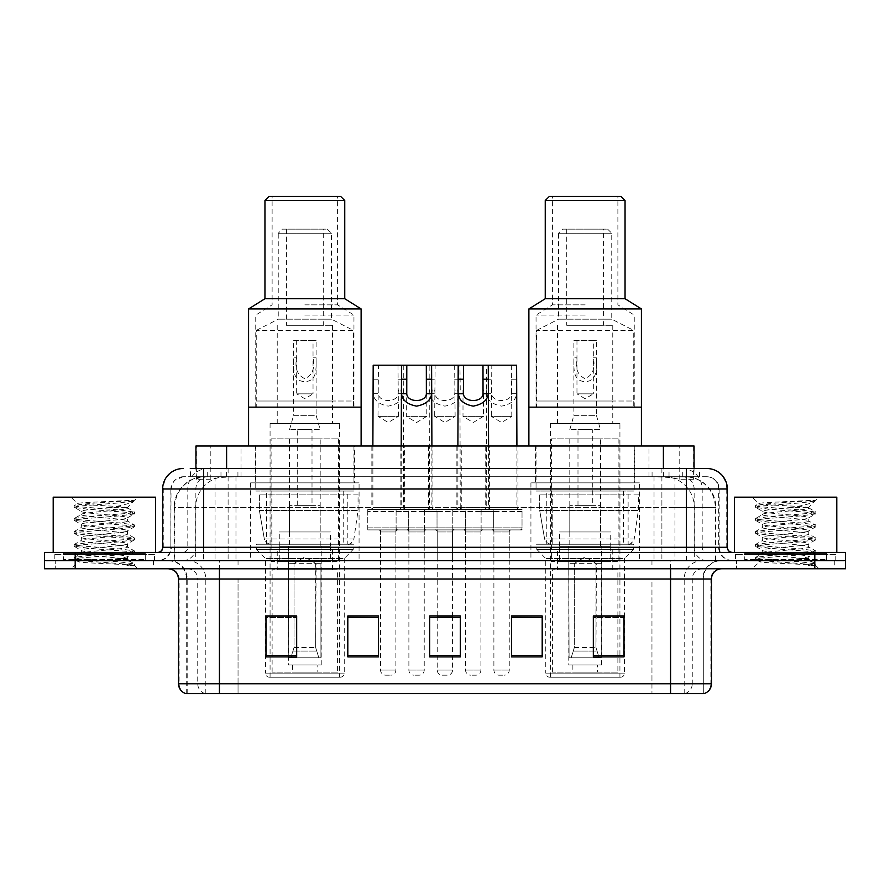 <?xml version="1.0" encoding="UTF-8"?>
<svg xmlns="http://www.w3.org/2000/svg" width="890" height="890" viewBox="0 0 890 890"><rect width="100%" height="100%" fill="white"/><g stroke="black" fill="none" stroke-linecap="round" stroke-linejoin="round"><path stroke-width="0.67" stroke-dasharray="4.45 3.34" d="M639.365 482.847L530.93 482.847L639.365 482.847L639.365 560.6L530.93 560.6L639.365 560.6M530.93 482.847L530.93 560.6M359.07 482.847L250.635 482.847L359.07 482.847L359.07 560.6L250.635 560.6L359.07 560.6M250.635 482.847L250.635 560.6M404.594 446.024L371.853 446.024L404.594 446.024L404.594 509.447L371.853 509.447L404.594 509.447M371.853 446.024L371.853 509.447M461.265 446.024L428.535 446.024L461.265 446.024L461.265 509.447L428.535 509.447L461.265 509.447M428.535 446.024L428.535 509.447M517.936 446.024L485.206 446.024L517.936 446.024L517.936 509.447L485.206 509.447L517.936 509.447M485.206 446.024L485.206 509.447M489.6 446.024L456.87 446.024L489.6 446.024L489.6 509.447L456.87 509.447L489.6 509.447M456.87 446.024L456.87 509.447M432.929 446.024L400.189 446.024L432.929 446.024L432.929 509.447L400.189 509.447L432.929 509.447M400.189 446.024L400.189 509.447M522.029 509.447L481.112 509.447L522.029 509.447L522.029 529.906L481.112 529.906L522.029 529.906M481.112 509.447L481.112 529.906M465.359 509.447L424.441 509.447L465.359 509.447L465.359 529.906L424.441 529.906L465.359 529.906M424.441 509.447L424.441 529.906M408.688 509.447L367.759 509.447L408.688 509.447L408.688 529.906L367.759 529.906L408.688 529.906M367.759 509.447L367.759 529.906M437.023 509.447L396.106 509.447L437.023 509.447L437.023 529.906L396.106 529.906L437.023 529.906M396.106 509.447L396.106 529.906M493.694 509.447L452.776 509.447L493.694 509.447L493.694 529.906L452.776 529.906L493.694 529.906M452.776 509.447L452.776 529.906M395.894 529.906L380.553 529.906L395.894 529.906L395.894 560.6L380.553 560.6L395.894 560.6M380.553 529.906L380.553 560.6M452.565 529.906L437.224 529.906L452.565 529.906L452.565 560.6L437.224 560.6L452.565 560.6M437.224 529.906L437.224 560.6M509.247 529.906L493.894 529.906L509.247 529.906L509.247 560.6L493.894 560.6L509.247 560.6M493.894 529.906L493.894 560.6M480.911 529.906L465.559 529.906L480.911 529.906L480.911 560.6L465.559 560.6L480.911 560.6M465.559 529.906L465.559 560.6M424.23 529.906L408.888 529.906L424.23 529.906L424.23 560.6L408.888 560.6L424.23 560.6M408.888 529.906L408.888 560.6M684.365 476.717L674.409 476.717L689.694 477.084C693.544 478.23 694.856 478.965 693.61 479.276L679.181 479.276L670.96 477.518L654.028 476.751L235.972 476.751L219.04 477.518L210.819 479.276L196.39 479.276L195.922 468.529L699.718 468.529L203.576 468.529M694.078 446.024L195.922 446.024M687.948 476.84A30.694 30.694 0 0 1 715.872 507.4L715.872 560.6L174.129 560.6L715.872 560.6M195.922 479.076L202.052 476.84L215.591 476.717L205.635 476.717M202.052 476.84A30.694 30.694 0 0 0 174.129 507.4L174.752 507.4L174.752 560.6M354.465 446.024L255.241 446.024L354.465 446.024L354.465 482.847L255.241 482.847L354.465 482.847M255.241 446.024L255.241 482.847M634.759 446.024L535.535 446.024L634.759 446.024L634.759 482.847L535.535 482.847L634.759 482.847M535.535 446.024L535.535 482.847M694.078 468.529L693.61 479.276L693.61 446.024M215.591 476.717L674.409 476.717M190.282 476.717L699.718 476.717L190.282 476.717L190.282 468.529L207.96 468.529A20.459 20.147 -90 0 0 187.812 488.988L187.812 547.294L162.659 547.294M706.883 476.717L183.118 476.717L706.883 476.717A12.271 12.271 0 0 1 719.165 488.988L719.165 547.294L187.812 547.294A5.117 5.04 90 0 1 182.773 552.412L732.459 552.412L182.773 552.412M162.659 488.988L719.165 488.988L170.835 488.988L170.835 547.294A13.294 13.294 0 0 1 157.541 560.6L732.459 560.6L157.541 560.6M826.576 552.412L744.741 552.412L826.576 552.412L826.576 560.6L744.741 560.6L826.576 560.6L826.576 554.459L744.741 554.459L826.576 554.459M744.741 552.412L744.741 554.459M145.259 552.412L63.424 552.412L145.259 552.412L145.259 560.6L63.424 560.6L145.259 560.6L145.259 554.459L63.424 554.459L145.259 554.459M63.424 552.412L63.424 554.459M814.806 568.777L44.5 568.777L44.5 552.412L845.5 552.412L845.5 560.6L814.806 560.6L845.5 560.6L845.5 568.777L814.806 568.777L814.806 560.6L75.194 560.6L814.806 560.6L814.806 552.412M44.5 560.6L75.194 560.6L44.5 560.6M661.893 468.529L661.893 488.988L726.718 488.988A20.459 20.147 90 0 0 706.571 468.529L207.96 468.529M153.447 560.6L153.447 568.777L55.247 568.777L153.447 568.777L55.247 568.777L153.447 568.777L153.447 560.6L55.247 560.6L55.247 568.777L55.247 560.6L153.447 560.6M834.753 560.6L834.753 568.777L736.553 568.777L834.753 568.777L736.553 568.777L834.753 568.777L834.753 560.6L736.553 560.6L736.553 568.777L736.553 560.6L834.753 560.6M154.471 554.459L54.223 554.459L154.471 554.459L154.471 560.6L54.223 560.6L154.471 560.6M54.223 554.459L54.223 560.6M835.777 554.459L735.529 554.459L835.777 554.459L835.777 560.6L735.529 560.6L835.777 560.6M735.529 554.459L735.529 560.6M185.877 693.588L703.3 693.588L703.3 579.012A18.412 18.412 0 0 1 721.723 560.6L168.277 560.6L721.723 560.6M186.7 693.588L186.7 579.012L711.488 579.012M670.571 568.777L168.277 568.777L670.571 568.777M744.741 560.6L826.576 560.6L744.741 560.6M63.424 560.6L145.259 560.6L63.424 560.6M624.024 655.441L624.024 615.936L624.024 656.865L593.33 656.865L593.33 616.147L593.33 656.865L624.024 656.865L624.024 616.347L624.024 656.865L624.024 617.571L593.33 617.571L593.33 656.865L593.33 615.936L624.024 615.936L593.33 615.936L624.024 615.936L624.024 655.441L593.33 655.441M542.188 655.441L542.188 615.936L542.188 656.865L511.494 656.865L511.494 616.147L511.494 656.865L542.188 656.865L542.188 616.347L542.188 656.865L542.188 617.571L511.494 617.571L511.494 615.936L511.494 656.865L511.494 616.147L511.494 656.865L511.494 617.571L542.188 617.571L542.188 616.147L542.188 655.441L511.494 655.441L511.494 656.865L542.188 656.865L542.188 616.147L511.494 616.147L511.494 655.441M296.67 655.441L296.67 615.936L296.67 656.865L265.977 656.865L265.977 616.147L265.977 656.865L296.67 656.865L296.67 616.347L296.67 656.865L296.67 617.571L265.977 617.571L265.977 656.865L265.977 615.936L296.67 615.936L265.977 615.936L296.67 615.936L296.67 655.441L265.977 655.441M378.506 655.441L378.506 615.936L378.506 656.865L347.812 656.865L347.812 616.147L347.812 656.865L378.506 656.865L378.506 616.347L378.506 656.865L378.506 617.571L347.812 617.571L347.812 615.936L347.812 656.865L347.812 616.147L347.812 656.865L347.812 617.571L378.506 617.571L378.506 616.147L378.506 655.441L347.812 655.441L347.812 656.865L378.506 656.865L378.506 616.147L347.812 616.147L347.812 655.441M460.341 655.441L460.341 615.936L460.341 656.865L429.659 656.865L429.659 616.147L429.659 656.865L460.341 656.865L460.341 616.347L460.341 656.865L460.341 617.571L429.659 617.571L429.659 615.936L429.659 656.865L429.659 616.147L429.659 656.865L429.659 617.571L460.341 617.571L460.341 616.147L460.341 655.441L429.659 655.441L429.659 656.865L460.341 656.865L460.341 616.147L429.659 616.147L429.659 655.441M702.811 693.588L704.124 693.588M378.506 615.936L347.812 615.936L378.506 615.936M542.188 615.936L511.494 615.936L542.188 615.936M460.341 615.936L429.659 615.936L460.341 615.936M452.565 615.936L437.224 615.936L437.224 531.953L452.565 531.953L452.565 615.936M296.67 617.571L296.67 616.347L296.67 617.571L265.977 617.571L265.977 656.865L296.67 656.865L296.67 617.571M624.024 617.571L624.024 616.347L624.024 617.571L593.33 617.571L593.33 656.865L624.024 656.865L624.024 617.571M296.67 616.147L265.977 616.147M624.024 616.147L593.33 616.147M146.283 560.6L62.4 560.6L146.283 560.6A1.024 1.024 0 0 1 145.259 559.576L63.424 559.576L145.259 559.576L145.259 553.435A1.024 1.024 0 0 1 146.283 552.412L62.4 552.412L146.283 552.412M62.4 560.6A1.024 1.024 0 0 0 63.424 559.576L63.424 553.435A1.024 1.024 0 0 0 62.4 552.412M155.494 552.412L53.2 552.412L155.494 552.412M119.494 558.553C105.298 559.587 77.975 560.611 78.231 561.534C75.639 562.992 133.522 564.316 134.457 565.584L119.427 563.526L89.267 561.368L74.182 559.198L78.231 558.119L119.427 554.87L134.312 552.924L127.47 556.762L127.47 558.553L119.494 558.553L127.47 556.762C128.883 554.604 79.8 552.423 81.224 550.265C79.8 548.106 128.883 545.926 127.47 543.768C128.883 541.61 79.8 539.44 81.224 537.271C79.8 535.113 128.883 532.943 127.47 530.774C128.883 528.615 79.8 526.446 81.224 524.277C79.8 522.119 128.883 519.949 127.47 517.791L127.47 521.028L134.312 524.878L119.427 522.931L78.231 519.682L74.382 518.38L89.267 516.434L130.463 513.185L134.501 512.106L119.427 509.937L78.231 506.688L74.182 505.609L89.267 503.44L134.501 500.369L137.705 497.176L70.989 497.176L137.705 497.176M134.312 552.924L130.463 551.622L89.267 548.374L74.182 546.204L78.231 545.125L119.427 541.876L134.501 539.707L130.463 538.628L89.267 535.38L74.382 533.433L78.231 532.131L119.427 528.883L134.312 526.936L127.47 530.774L127.47 534.022C128.883 531.864 79.8 529.695 81.224 527.525C79.8 525.367 128.883 523.198 127.47 521.028C128.883 518.87 79.8 516.701 81.224 514.542L74.382 518.38M134.312 526.936L130.463 525.634L89.267 522.385L74.182 520.216L78.231 519.137L119.427 515.889L134.312 513.942L127.47 517.791C128.883 515.622 79.8 513.452 81.224 511.294L81.224 514.542C79.8 512.373 128.883 510.204 127.47 508.045L126.313 507.4C120.028 506.043 76.685 504.841 77.508 503.684L70.989 497.176M134.312 513.942L130.463 512.64L89.267 509.392L74.382 507.445L81.224 511.294C83.76 510.026 93.75 508.724 111.172 507.4L127.47 507.4L127.47 508.045L126.313 507.4L127.47 507.4L133.645 501.226C131.064 503.095 123.577 505.153 111.172 507.4M134.312 539.93L127.47 543.768L127.47 547.016C128.883 544.858 79.8 542.689 81.224 540.519C79.8 538.361 128.883 536.192 127.47 534.022L134.312 537.872L119.427 535.925L78.231 532.676L74.182 531.586L89.267 529.428L130.463 526.179L134.312 524.878M74.382 520.439L81.48 524.577L81.224 527.525L74.382 531.375M134.457 565.584L126.936 565.584C130.708 564.394 132.032 563.203 130.919 562.002L122.064 558.553C109.793 556.929 80.011 555.182 81.224 553.513C79.8 551.355 128.883 549.174 127.47 547.016L134.312 550.854L119.427 548.908L78.231 545.659L74.182 544.58L89.267 542.422L130.463 539.173L134.312 537.872M74.382 533.433L81.48 537.571L81.224 540.519L74.382 544.357M122.064 558.553L127.47 558.553L130.085 561.39L134.312 563.848L119.427 561.902L78.231 558.653L74.382 557.351L89.267 555.404L130.463 552.156L134.312 550.854M74.382 546.427L81.48 550.554L81.224 553.513L74.382 557.351M126.936 565.584L134.501 564.071L134.501 565.584L137.705 568.777L70.989 568.777L137.705 568.777M74.382 559.421L78.298 561.701L70.989 568.777M129.139 500.369C114.532 501.404 75.049 502.516 77.508 503.684L74.382 505.387M53.2 497.176L155.494 497.176M74.382 507.445L78.231 506.143L119.427 502.895L134.312 500.948M269.559 677.223L340.147 677.223L269.559 677.223A4.094 4.094 0 0 1 265.465 673.129L344.241 673.129L265.465 673.129L265.465 558.553L256.465 549.341L353.241 549.341L256.465 549.341L256.465 544.235L353.241 544.235L256.465 544.235M340.147 677.223A4.094 4.094 0 0 0 344.241 673.129L344.241 558.553L265.465 558.553L344.241 558.553L353.241 549.341L353.241 544.235M286.435 325.306L332.471 325.306L323.259 325.306L323.259 319.176L286.435 319.176L286.435 325.306L323.259 325.306M277.235 325.306L277.235 401.012L332.471 401.012L332.471 325.306M277.235 423.518L277.235 401.012L256.253 401.012L256.253 407.153L353.441 407.153L353.441 401.012L256.253 401.012L256.253 330.424L353.441 330.424L353.441 401.012L332.471 401.012L332.471 423.518L277.235 423.518L332.471 423.518M323.259 229.153L286.435 229.153L323.259 229.153L323.259 319.176L331.447 319.176L278.247 319.176L331.447 319.176L353.441 330.424M286.435 229.153L286.435 319.176L278.247 319.176L278.247 233.247L331.447 233.247L278.247 233.247L282.341 229.153L327.353 229.153L282.341 229.153M327.353 229.153L331.447 233.247L331.447 319.176M361.118 446.024L248.588 446.024L361.118 446.024M255.753 446.024L353.953 446.024L255.753 446.024L255.753 491.035L353.953 491.035L255.753 491.035M353.953 446.024L353.953 491.035M266.488 491.035L343.217 491.035L266.488 491.035L266.488 544.235L343.217 544.235L266.488 544.235M343.217 491.035L343.217 544.235M339.635 423.518L270.07 423.518L339.635 423.518L339.635 677.223L270.07 677.223L339.635 677.223M270.07 423.518L270.07 677.223M248.588 407.153L361.118 407.153L248.588 407.153M353.441 407.153L256.253 407.153M256.253 330.424L278.247 319.176M337.588 672.106L272.118 672.106L337.588 672.106L337.588 569.8L272.118 569.8L337.588 569.8M272.118 672.106L272.118 569.8M317.129 664.941L292.576 664.941L317.129 664.941L317.129 672.106L292.576 672.106L317.129 672.106M292.576 664.941L292.576 672.106M277.235 569.8L332.471 569.8L277.235 569.8L277.235 547.294L332.471 547.294L277.235 547.294M332.471 569.8L332.471 547.294M288.482 664.941L321.223 664.941L288.482 664.941L288.482 547.294L321.223 547.294L288.482 547.294M321.223 664.941L321.223 547.294M271.094 438.859L338.612 438.859L271.094 438.859L271.094 561.623L338.612 561.623L271.094 561.623M338.612 438.859L338.612 561.623M320.2 438.859L289.506 438.859L320.2 438.859L320.2 547.294L289.506 547.294L320.2 547.294M289.506 438.859L289.506 547.294M330.424 547.294L279.271 547.294L330.424 547.294L330.424 561.623L279.271 561.623L330.424 561.623M279.271 547.294L279.271 561.623M347.823 544.235L347.812 544.235A6.141 6.141 90 0 0 353.897 538.973L264.319 538.973C265.531 542.488 268.079 544.235 271.928 544.235L271.94 494.106L271.94 544.235C268.09 544.246 265.543 542.5 264.319 538.973L259.391 510.471L259.391 494.106L358.047 494.106L358.047 510.471L259.391 510.471L264.319 538.973L353.897 538.973C351.227 543.412 349.203 545.158 347.823 544.235L271.928 544.235L347.823 544.235L347.812 494.106L271.94 494.106L347.812 494.106M358.047 494.106L259.391 494.106L271.94 494.106L259.391 494.106L259.391 510.471L358.047 510.471L353.897 538.973M289.506 429.659L293.6 415.33L316.106 415.33L316.106 357.825L313.035 357.825L313.035 393.847L296.67 393.847L304.847 398.764L313.035 393.847L296.67 393.847L296.67 357.825C294.568 368.249 297.305 375.202 304.87 378.695C312.412 375.168 315.127 368.215 313.035 357.825L313.035 340.659L296.67 340.659L296.67 357.825L293.6 357.825L293.6 340.659L316.106 340.659L316.106 357.825C316.028 368.082 317.608 381.209 304.881 381.576C292.076 381.232 293.678 368.137 293.6 357.825L293.6 415.33L316.106 415.33L320.2 429.659L289.506 429.659L320.2 429.659M320.2 531.953L289.506 531.953L320.2 531.953L320.2 505.353L289.506 505.353L320.2 505.353M289.506 531.953L289.506 505.353M312.012 505.353L297.694 505.353L312.012 505.353L312.012 429.659L297.694 429.659L312.012 429.659M297.694 505.353L297.694 429.659M293.6 563.67L304.847 556.906L316.106 563.67L293.6 563.67L315.672 563.67L315.672 647.553L318.843 657.777L320.923 657.777L320.923 563.67L320.923 657.777L288.772 657.777L320.923 657.777L288.772 657.777L288.482 546.271L321.223 546.271L288.482 546.271M321.223 563.67L321.223 546.271M288.482 563.67L288.772 657.777L318.843 657.777L315.672 647.553L316.106 563.67M330.424 546.271L279.271 546.271L330.424 546.271L330.424 531.953L279.271 531.953L330.424 531.953M279.271 546.271L279.271 531.953M290.863 657.777L294.023 647.553L294.023 563.67L294.023 647.553L290.863 657.777M320.923 563.67L315.672 563.67L320.923 563.67M294.023 563.67L288.772 563.67L294.023 563.67M296.67 340.659L293.6 340.659M316.106 340.659L313.035 340.659M248.588 308.941L361.118 308.941M264.953 298.717L344.753 298.717M304.847 315.082L353.953 315.082L304.847 315.082M264.953 200.506L344.753 200.506M304.847 304.847L337.588 304.847L304.847 304.847M269.047 196.412L340.659 196.412M304.847 407.153L353.953 407.153L304.847 407.153M304.847 196.412L337.588 196.412L304.847 196.412M827.6 560.6L743.717 560.6L827.6 560.6A1.024 1.024 0 0 1 826.576 559.576L744.741 559.576L826.576 559.576L826.576 553.435A1.024 1.024 0 0 1 827.6 552.412L743.717 552.412L827.6 552.412M743.717 560.6A1.024 1.024 0 0 0 744.741 559.576L744.741 553.435A1.024 1.024 0 0 0 743.717 552.412M836.8 552.412L734.506 552.412L836.8 552.412M800.8 558.553C786.615 559.587 759.292 560.611 759.548 561.534C756.945 562.992 814.828 564.316 815.763 565.584L800.733 563.526L770.573 561.368L755.499 559.198L759.537 558.119L800.733 554.87L815.618 552.924L808.776 556.762L808.776 558.553L800.8 558.553L808.776 556.762C810.2 554.604 761.117 552.423 762.53 550.265C761.117 548.106 810.2 545.926 808.776 543.768C810.2 541.61 761.117 539.44 762.53 537.271C761.117 535.113 810.2 532.943 808.776 530.774C810.2 528.615 761.117 526.446 762.53 524.277C761.117 522.119 810.2 519.949 808.776 517.791L808.776 521.028L815.618 524.878L800.733 522.931L759.537 519.682L755.688 518.38L770.573 516.434L811.769 513.185L815.819 512.106L800.733 509.937L759.537 506.688L755.499 505.609L770.573 503.44L815.819 500.369L819.011 497.176L752.295 497.176L819.011 497.176M815.618 552.924L811.769 551.622L770.573 548.374L755.499 546.204L759.537 545.125L800.733 541.876L815.819 539.707L811.769 538.628L770.573 535.38L755.688 533.433L759.537 532.131L800.733 528.883L815.618 526.936L808.776 530.774L808.776 534.022C810.2 531.864 761.117 529.695 762.53 527.525C761.117 525.367 810.2 523.198 808.776 521.028C810.2 518.87 761.117 516.701 762.53 514.542L755.688 518.38M815.618 526.936L811.769 525.634L770.573 522.385L755.499 520.216L759.537 519.137L800.733 515.889L815.618 513.942L808.776 517.791C810.2 515.622 761.117 513.452 762.53 511.294L762.53 514.542C761.117 512.373 810.2 510.204 808.776 508.045L807.631 507.4C801.334 506.043 757.991 504.841 758.814 503.684L752.295 497.176M815.618 513.942L811.769 512.64L770.573 509.392L755.688 507.445L762.53 511.294C765.077 510.026 775.057 508.724 792.478 507.4L808.776 507.4L808.776 508.045L807.631 507.4L808.776 507.4L814.951 501.226C812.381 503.095 804.894 505.153 792.478 507.4M815.618 539.93L808.776 543.768L808.776 547.016C810.2 544.858 761.117 542.689 762.53 540.519C761.117 538.361 810.2 536.192 808.776 534.022L815.618 537.872L800.733 535.925L759.537 532.676L755.499 531.586L770.573 529.428L811.769 526.179L815.618 524.878M755.688 520.439L762.786 524.577L762.53 527.525L755.688 531.375M815.763 565.584L808.242 565.584C812.014 564.394 813.349 563.203 812.225 562.002L803.381 558.553C791.099 556.929 761.328 555.182 762.53 553.513C761.117 551.355 810.2 549.174 808.776 547.016L815.618 550.854L800.733 548.908L759.537 545.659L755.499 544.58L770.573 542.422L811.769 539.173L815.618 537.872M755.688 533.433L762.786 537.571L762.53 540.519L755.688 544.357M803.381 558.553L808.776 558.553L811.391 561.39L815.618 563.848L800.733 561.902L759.537 558.653L755.688 557.351L770.573 555.404L811.769 552.156L815.618 550.854M755.688 546.427L762.786 550.554L762.53 553.513L755.688 557.351M808.242 565.584L815.819 564.071L815.819 565.584L819.011 568.777L752.295 568.777L819.011 568.777M755.688 559.421L759.615 561.701L752.295 568.777M810.445 500.369C795.838 501.404 756.355 502.516 758.814 503.684L755.688 505.387M734.506 497.176L836.8 497.176M755.688 507.445L759.537 506.143L800.733 502.895L815.618 500.948M549.853 677.223L620.441 677.223L549.853 677.223A4.094 4.094 0 0 1 545.759 673.129L624.535 673.129L545.759 673.129L545.759 558.553L536.759 549.341L633.535 549.341L536.759 549.341L536.759 544.235L633.535 544.235L536.759 544.235M620.441 677.223A4.094 4.094 0 0 0 624.535 673.129L624.535 558.553L545.759 558.553L624.535 558.553L633.535 549.341L633.535 544.235M566.741 325.306L612.765 325.306L603.565 325.306L603.565 319.176L566.741 319.176L566.741 325.306L603.565 325.306M557.529 325.306L557.529 401.012L612.765 401.012L612.765 325.306M557.529 423.518L557.529 401.012L536.559 401.012L536.559 407.153L633.747 407.153L633.747 401.012L536.559 401.012L536.559 330.424L633.747 330.424L633.747 401.012L612.765 401.012L612.765 423.518L557.529 423.518L612.765 423.518M603.565 229.153L566.741 229.153L603.565 229.153L603.565 319.176L611.753 319.176L558.553 319.176L611.753 319.176L633.747 330.424M566.741 229.153L566.741 319.176L558.553 319.176L558.553 233.247L611.753 233.247L558.553 233.247L562.647 229.153L607.659 229.153L562.647 229.153M607.659 229.153L611.753 233.247L611.753 319.176M641.412 446.024L528.883 446.024L641.412 446.024M536.047 446.024L634.247 446.024L536.047 446.024L536.047 491.035L634.247 491.035L536.047 491.035M634.247 446.024L634.247 491.035M546.783 491.035L623.512 491.035L546.783 491.035L546.783 544.235L623.512 544.235L546.783 544.235M623.512 491.035L623.512 544.235M619.93 423.518L550.365 423.518L619.93 423.518L619.93 677.223L550.365 677.223L619.93 677.223M550.365 423.518L550.365 677.223M528.883 407.153L641.412 407.153L528.883 407.153M633.747 407.153L536.559 407.153M536.559 330.424L558.553 319.176M617.883 672.106L552.412 672.106L617.883 672.106L617.883 569.8L552.412 569.8L617.883 569.8M552.412 672.106L552.412 569.8M597.424 664.941L572.871 664.941L597.424 664.941L597.424 672.106L572.871 672.106L597.424 672.106M572.871 664.941L572.871 672.106M557.529 569.8L612.765 569.8L557.529 569.8L557.529 547.294L612.765 547.294L557.529 547.294M612.765 569.8L612.765 547.294M568.777 664.941L601.518 664.941L568.777 664.941L568.777 547.294L601.518 547.294L568.777 547.294M601.518 664.941L601.518 547.294M551.388 438.859L618.906 438.859L551.388 438.859L551.388 561.623L618.906 561.623L551.388 561.623M618.906 438.859L618.906 561.623M600.494 438.859L569.8 438.859L600.494 438.859L600.494 547.294L569.8 547.294L600.494 547.294M569.8 438.859L569.8 547.294M610.729 547.294L559.576 547.294L610.729 547.294L610.729 561.623L559.576 561.623L610.729 561.623M559.576 547.294L559.576 561.623M628.129 544.235L628.118 544.235A6.141 6.141 90 0 0 634.203 538.973L544.613 538.973C545.837 542.488 548.374 544.235 552.234 544.235L552.234 494.106L552.234 544.235C548.385 544.246 545.848 542.5 544.613 538.973L539.685 510.471L539.685 494.106L638.341 494.106L638.341 510.471L539.685 510.471L544.613 538.973L634.203 538.973C631.533 543.412 629.508 545.158 628.129 544.235L552.234 544.235L628.129 544.235L628.118 494.106L552.234 494.106L628.118 494.106M638.341 494.106L539.685 494.106L552.234 494.106L539.685 494.106L539.685 510.471L638.341 510.471L634.203 538.973M569.8 429.659L573.894 415.33L596.4 415.33L596.4 357.825L593.33 357.825L593.33 393.847L576.965 393.847L585.153 398.764L593.33 393.847L576.965 393.847L576.965 357.825C574.873 368.249 577.599 375.202 585.164 378.695C592.707 375.168 595.432 368.215 593.33 357.825L593.33 340.659L576.965 340.659L576.965 357.825L573.894 357.825L573.894 340.659L596.4 340.659L596.4 357.825C596.333 368.082 597.913 381.209 585.186 381.576C572.381 381.232 573.972 368.137 573.894 357.825L573.894 415.33L596.4 415.33L600.494 429.659L569.8 429.659L600.494 429.659M600.494 531.953L569.8 531.953L600.494 531.953L600.494 505.353L569.8 505.353L600.494 505.353M569.8 531.953L569.8 505.353M592.306 505.353L577.988 505.353L592.306 505.353L592.306 429.659L577.988 429.659L592.306 429.659M577.988 505.353L577.988 429.659M573.894 563.67L585.153 556.906L596.4 563.67L573.894 563.67L595.977 563.67L595.977 647.553L599.137 657.777L601.228 657.777L601.228 563.67L601.228 657.777L569.077 657.777L601.228 657.777L569.077 657.777L568.777 546.271L601.518 546.271L568.777 546.271M601.518 563.67L601.518 546.271M568.777 563.67L569.077 657.777L599.137 657.777L595.977 647.553L596.4 563.67M610.729 546.271L559.576 546.271L610.729 546.271L610.729 531.953L559.576 531.953L610.729 531.953M559.576 546.271L559.576 531.953M571.158 657.777L574.328 647.553L574.328 563.67L574.328 647.553L571.158 657.777M601.228 563.67L595.977 563.67L601.228 563.67M574.328 563.67L569.077 563.67L574.328 563.67M576.965 340.659L573.894 340.659M596.4 340.659L593.33 340.659M528.883 308.941L641.412 308.941M545.247 298.717L625.047 298.717M585.153 315.082L536.047 315.082L585.153 315.082M545.247 200.506L625.047 200.506M585.153 304.847L552.412 304.847L585.153 304.847M549.341 196.412L620.953 196.412M585.153 407.153L634.247 407.153L585.153 407.153M585.153 196.412L617.883 196.412L585.153 196.412M406.33 390.02L406.33 416.353L426.788 416.353L416.565 422.505L406.33 416.353L426.788 416.353L426.788 390.02M426.277 529.906L406.841 529.906L426.277 529.906A2.047 2.047 0 0 0 424.23 531.953L424.23 670.059A5.117 5.117 0 0 1 419.123 675.176L414.006 675.176L419.123 675.176M406.841 529.906A2.047 2.047 0 0 1 408.888 531.953L408.888 670.059A5.117 5.117 0 0 0 414.006 675.176M434.976 529.906L398.153 529.906L434.976 529.906A2.047 2.047 0 0 0 437.023 527.859L396.106 527.859L437.023 527.859L437.023 511.494A2.047 2.047 0 0 0 434.976 509.447L398.153 509.447L434.976 509.447M398.153 529.906A2.047 2.047 0 0 1 396.106 527.859L396.106 511.494A2.047 2.047 0 0 1 398.153 509.447M431.906 446.024L431.906 507.4A2.047 2.047 0 0 0 433.953 509.447L399.165 509.447L433.953 509.447M401.212 446.024L401.212 507.4A2.047 2.047 0 0 1 399.165 509.447M429.547 390.02L429.837 393.703C430.571 400.211 435.599 404.349 444.9 406.129C454.2 404.349 459.218 400.211 459.963 393.703L460.241 507.4L429.547 507.4L429.859 365.212L431.594 365.212L401.524 365.212L403.259 365.212L403.57 507.4A2.047 2.047 0 0 0 405.618 509.447L370.83 509.447L405.618 509.447M463 390.02L463 416.353L483.459 416.353L473.235 422.505L463 416.353L483.459 416.353L483.459 390.02M482.947 529.906L463.512 529.906L482.947 529.906A2.047 2.047 0 0 0 480.911 531.953L480.911 670.059A5.117 5.117 0 0 1 475.794 675.176L470.676 675.176L475.794 675.176M463.512 529.906A2.047 2.047 0 0 1 465.559 531.953L465.559 670.059A5.117 5.117 0 0 0 470.676 675.176M491.647 529.906L454.823 529.906L491.647 529.906A2.047 2.047 0 0 0 493.694 527.859L452.776 527.859L493.694 527.859L493.694 511.494A2.047 2.047 0 0 0 491.647 509.447L454.823 509.447L491.647 509.447M454.823 529.906A2.047 2.047 0 0 1 452.776 527.859L452.776 511.494A2.047 2.047 0 0 1 454.823 509.447M488.577 446.024L488.577 507.4A2.047 2.047 0 0 0 490.624 509.447L455.847 509.447L490.624 509.447M457.894 446.024L457.894 507.4A2.047 2.047 0 0 1 455.847 509.447M516.912 446.024L516.912 507.4L486.229 507.4L486.541 365.212L488.265 365.212L458.194 365.212L459.93 365.212L460.241 390.02M397.986 365.212L398.453 416.353L377.994 416.353L388.229 422.505L398.453 416.353L377.994 416.353L378.461 365.212L403.259 365.212M398.453 390.02L398.03 393.703C397.674 402.792 378.773 402.792 378.417 393.703L377.994 390.02M378.506 529.906L397.941 529.906L378.506 529.906A2.047 2.047 0 0 1 380.553 531.953L380.553 670.059A5.117 5.117 0 0 0 385.67 675.176L390.777 675.176L385.67 675.176M397.941 529.906A2.047 2.047 0 0 0 395.894 531.953L395.894 670.059A5.117 5.117 0 0 1 390.777 675.176M369.806 529.906L406.641 529.906L369.806 529.906A2.047 2.047 0 0 1 367.759 527.859L408.688 527.859L367.759 527.859L367.759 511.494A2.047 2.047 0 0 1 369.806 509.447L406.641 509.447L369.806 509.447M406.641 529.906A2.047 2.047 0 0 0 408.688 527.859L408.688 511.494A2.047 2.047 0 0 0 406.641 509.447M372.877 446.024L372.877 507.4A2.047 2.047 0 0 1 370.83 509.447M372.877 390.02L373.166 393.703C373.9 400.211 378.918 404.349 388.229 406.129C397.53 404.349 402.547 400.211 403.292 393.703L403.57 390.02M373.188 365.212L378.461 365.212M454.657 365.212L455.124 416.353L434.665 416.353L444.9 422.505L455.124 416.353L434.665 416.353L435.143 365.212L459.93 365.212M455.124 390.02L454.701 393.703C454.345 402.792 435.455 402.792 435.099 393.703L434.665 390.02M435.177 529.906A2.047 2.047 0 0 1 437.224 531.953L452.565 531.953A2.047 2.047 0 0 1 454.612 529.906L435.177 529.906L454.612 529.906M426.488 529.906L463.312 529.906L426.488 529.906A2.047 2.047 0 0 1 424.441 527.859L465.359 527.859L424.441 527.859L424.441 511.494A2.047 2.047 0 0 1 426.488 509.447L463.312 509.447L426.488 509.447M463.312 529.906A2.047 2.047 0 0 0 465.359 527.859L465.359 511.494A2.047 2.047 0 0 0 463.312 509.447M462.288 509.447A2.047 2.047 0 0 1 460.241 507.4L429.547 507.4A2.047 2.047 0 0 1 427.512 509.447L462.288 509.447L427.512 509.447M437.224 616.147L437.224 670.059A5.117 5.117 0 0 0 442.341 675.176L447.459 675.176L442.341 675.176M452.565 616.147L452.565 670.059A5.117 5.117 0 0 1 447.459 675.176M429.859 365.212L435.143 365.212M511.327 365.212L511.806 416.353L491.347 416.353L501.571 422.505L511.806 416.353L491.347 416.353L491.814 365.212L516.612 365.212M511.806 390.02L511.372 393.703C511.016 402.792 492.126 402.792 491.77 393.703L491.347 390.02M491.847 529.906L511.294 529.906L491.847 529.906A2.047 2.047 0 0 1 493.894 531.953L493.894 670.059A5.117 5.117 0 0 0 499.012 675.176L504.129 675.176L499.012 675.176M511.294 529.906A2.047 2.047 0 0 0 509.247 531.953L509.247 670.059A5.117 5.117 0 0 1 504.129 675.176M483.159 529.906L519.982 529.906L483.159 529.906A2.047 2.047 0 0 1 481.112 527.859L522.029 527.859L481.112 527.859L481.112 511.494A2.047 2.047 0 0 1 483.159 509.447L519.982 509.447L483.159 509.447M519.982 529.906A2.047 2.047 0 0 0 522.029 527.859L522.029 511.494A2.047 2.047 0 0 0 519.982 509.447M518.959 509.447A2.047 2.047 0 0 1 516.912 507.4L486.229 507.4A2.047 2.047 0 0 1 484.182 509.447L518.959 509.447L484.182 509.447M486.229 390.02L486.507 393.703C487.253 400.211 492.27 404.349 501.571 406.129C510.871 404.349 515.9 400.211 516.634 393.703L516.912 390.02M486.541 365.212L491.814 365.212M196.39 479.276L196.39 446.024M200.306 477.084A30.694 30.227 -90 0 0 174.752 507.4L715.872 507.4L674.943 507.4L674.943 560.6M715.249 560.6L715.249 507.4A30.694 30.227 90 0 0 689.694 477.084M215.057 476.717L215.057 507.4L174.129 507.4L174.129 560.6M654.028 476.751L654.028 560.6M670.96 477.518A30.694 30.227 90 0 1 694.322 507.4L694.322 560.6M235.972 476.751L235.972 560.6M219.04 477.518A30.694 30.227 -90 0 0 195.678 507.4L195.678 560.6M674.943 476.717L674.943 507.4L215.057 507.4L215.057 560.6M226.605 476.784L226.605 468.529M210.819 479.276L210.819 446.024M241.034 476.784L241.034 446.024M648.966 476.784L648.966 446.024M679.181 479.276L679.181 446.024M663.395 476.784L663.395 468.529M220.976 476.717L220.976 468.529M183.118 476.717L174.229 480.511L171.036 486.786L170.835 547.294L686.424 547.294L686.424 476.717M228.107 468.529L228.107 547.294L171.336 547.294A13.294 13.094 90 0 1 158.242 560.6M686.424 560.6L686.424 547.294L719.165 547.294C719.954 555.371 724.382 559.81 732.459 560.6M727.341 547.294L726.718 547.294L726.718 488.988L727.341 488.988M75.194 552.412L75.194 568.777M183.429 468.529A20.459 20.147 -90 0 0 163.282 488.988L163.282 547.294A5.117 5.04 90 0 1 158.242 552.412M682.04 468.529A20.459 20.147 90 0 1 702.188 488.988L702.188 547.294L661.893 547.294L661.893 552.412M731.758 552.412A5.117 5.04 -90 0 1 726.718 547.294L702.188 547.294A5.117 5.04 -90 0 0 707.227 552.412M183.429 476.717A12.271 12.093 -90 0 0 171.336 488.988L661.893 488.988L661.893 547.294L228.107 547.294L228.107 552.412M228.107 476.717L228.107 560.6M207.96 476.717A12.271 12.093 -90 0 0 195.867 488.988L195.867 547.294A13.294 13.094 90 0 1 182.773 560.6M203.576 476.717L203.576 560.6M706.571 476.717A12.271 12.093 90 0 1 718.664 488.988L718.664 547.294A13.294 13.094 -90 0 0 731.758 560.6M682.04 476.717A12.271 12.093 90 0 1 694.133 488.988L694.133 547.294A13.294 13.094 -90 0 0 707.227 560.6M661.893 476.717L661.893 560.6M190.749 476.717L190.749 468.529M207.704 476.717L207.704 468.529M237.93 476.717L237.93 468.529M652.07 476.717L652.07 468.529M682.296 476.717L682.296 468.529M699.251 476.717L699.251 468.529M669.024 476.717L669.024 468.529M685 693.588A10.235 10.079 90 0 0 692.253 683.765L238.042 683.765L238.042 579.012L651.958 579.012L651.958 693.588L651.958 579.012L702.811 579.012A18.412 18.134 -90 0 1 720.944 560.6M219.43 693.588L219.43 579.012L186.7 579.012C185.609 567.831 179.469 561.69 168.277 560.6M205 693.588A10.235 10.079 -90 0 1 197.747 683.765L197.747 579.012L238.042 579.012L238.042 693.588L238.042 683.765L178.512 683.765M178.512 579.012L197.747 579.012A10.235 10.079 90 0 0 187.679 568.777M186.388 693.588A10.235 10.079 -90 0 1 179.135 683.765L179.135 579.012A10.235 10.079 90 0 0 169.056 568.777M703.612 693.588A10.235 10.079 90 0 0 710.865 683.765L692.253 683.765L692.253 579.012A10.235 10.079 -90 0 1 702.321 568.777M711.488 683.765L710.865 683.765L710.865 579.012A10.235 10.079 -90 0 1 720.944 568.777M238.042 560.6L238.042 568.777M651.958 560.6L651.958 568.777M684.188 693.588L684.188 579.012A18.412 18.134 -90 0 1 702.321 560.6M703.3 693.588L703.3 579.012L219.43 579.012L219.43 560.6M670.571 693.588L670.571 560.6M187.189 693.588L187.189 579.012A18.412 18.134 90 0 0 169.056 560.6M205.812 693.588L205.812 579.012A18.412 18.134 90 0 0 187.679 560.6M145.259 553.435L63.424 553.435L145.259 553.435M293.389 651.057L316.317 651.057L293.389 651.057M294.023 647.553L315.672 647.553L294.023 647.553M826.576 553.435L744.741 553.435L826.576 553.435M573.683 651.057L596.611 651.057L573.683 651.057M574.328 647.553L595.977 647.553L574.328 647.553M424.23 531.953L408.888 531.953L424.23 531.953M396.106 511.494L437.023 511.494L396.106 511.494M401.212 507.4L431.906 507.4L401.212 507.4M424.23 670.059L408.888 670.059L424.23 670.059M480.911 531.953L465.559 531.953L480.911 531.953M452.776 511.494L493.694 511.494L452.776 511.494M457.894 507.4L488.577 507.4L457.894 507.4M480.911 670.059L465.559 670.059L480.911 670.059M380.553 531.953L395.894 531.953L380.553 531.953M408.688 511.494L367.759 511.494L408.688 511.494M403.57 507.4L372.877 507.4L403.57 507.4M380.553 670.059L395.894 670.059L380.553 670.059M373.166 393.703L378.417 393.703M398.03 393.703L403.292 393.703M397.986 379.24L403.259 379.24M373.188 379.24L378.461 379.24M465.359 511.494L424.441 511.494L465.359 511.494M437.224 670.059L452.565 670.059L437.224 670.059M429.837 393.703L435.099 393.703M454.701 393.703L459.963 393.703M454.657 379.24L459.93 379.24M429.859 379.24L435.143 379.24M493.894 531.953L509.247 531.953L493.894 531.953M522.029 511.494L481.112 511.494L522.029 511.494M493.894 670.059L509.247 670.059L493.894 670.059M486.507 393.703L491.77 393.703M511.372 393.703L516.634 393.703M511.327 379.24L516.612 379.24M486.541 379.24L491.814 379.24M699.718 476.717L699.718 468.529M74.182 557.574L74.182 559.198M134.501 551.077L134.501 552.701M74.182 544.58L74.182 546.204M134.501 538.083L134.501 539.707M74.182 531.586L74.182 533.21M134.501 525.089L134.501 526.713M74.182 518.603L74.182 520.216M134.501 512.106L134.501 513.73M74.182 505.609L74.182 507.233M127.214 507.745L134.312 511.884M255.753 407.153L255.753 315.082L272.118 304.847L272.118 196.412M353.953 407.153L353.953 315.082L337.588 304.847L337.588 196.412M755.499 557.574L755.499 559.198M815.819 551.077L815.819 552.701M755.499 544.58L755.499 546.204M815.819 538.083L815.819 539.707M755.499 531.586L755.499 533.21M815.819 525.089L815.819 526.713M755.499 518.603L755.499 520.216M815.819 512.106L815.819 513.73M755.499 505.609L755.499 507.233M808.52 507.745L815.618 511.884M536.047 407.153L536.047 315.082L552.412 304.847L552.412 196.412M634.247 407.153L634.247 315.082L617.883 304.847L617.883 196.412"/><path stroke-width="1.33" d="M190.282 468.529L203.576 468.529L190.282 468.529L195.922 468.529L195.922 446.024L694.078 446.024L694.078 468.529M183.118 468.529A20.459 20.459 0 0 0 162.659 488.988L162.659 547.294A5.117 5.117 0 0 1 157.541 552.412M706.883 468.529A20.459 20.459 0 0 1 727.341 488.988L203.576 488.988L203.576 468.529L706.571 468.529M727.341 488.988L727.341 547.294C727.653 550.409 729.355 552.111 732.459 552.412M75.194 552.412L44.5 552.412L44.5 560.6L75.194 560.6L44.5 560.6L44.5 568.777L75.194 568.777L75.194 560.6L814.806 560.6L75.194 560.6L75.194 552.412L814.806 552.412L814.806 560.6L845.5 560.6L814.806 560.6L814.806 568.777L75.194 568.777M814.806 568.777L845.5 568.777L845.5 552.412L814.806 552.412M711.488 683.765C711.21 688.671 708.752 691.942 704.124 693.588L670.571 693.588L670.571 683.765L711.488 683.765L711.488 579.012A10.235 10.235 0 0 1 721.723 568.777M670.571 693.588L185.877 693.588A10.235 10.235 0 0 1 178.512 683.765L178.512 579.012C177.9 572.793 174.496 569.389 168.277 568.777M624.024 656.865L624.024 615.936L593.33 615.936L593.33 656.865L624.024 656.865M542.188 656.865L542.188 615.936L511.494 615.936L511.494 656.865L542.188 656.865M296.67 656.865L296.67 615.936L265.977 615.936L265.977 656.865L296.67 656.865M378.506 656.865L378.506 615.936L347.812 615.936L347.812 656.865L378.506 656.865M460.341 656.865L460.341 615.936L429.659 615.936L429.659 656.865L460.341 656.865M378.506 615.936L347.812 616.147L378.506 615.936M542.188 615.936L511.494 616.147L542.188 615.936M437.224 616.147L452.565 616.147M296.67 616.147L265.977 616.147M624.024 616.147L593.33 616.147M155.494 552.412L155.494 497.176L53.2 497.176L53.2 552.412M361.118 446.024L361.118 308.941L248.588 308.941L248.588 407.153L361.118 407.153L248.588 407.153L248.588 446.024M361.118 308.941L344.753 298.717L264.953 298.717L248.588 308.941M344.753 298.717L344.753 200.506L264.953 200.506L264.953 298.717M344.753 200.506L340.659 196.412L269.047 196.412L264.953 200.506M836.8 552.412L836.8 497.176L734.506 497.176L734.506 552.412M641.412 446.024L641.412 308.941L528.883 308.941L528.883 407.153L641.412 407.153L528.883 407.153L528.883 446.024M641.412 308.941L625.047 298.717L545.247 298.717L528.883 308.941M625.047 298.717L625.047 200.506L545.247 200.506L545.247 298.717M625.047 200.506L620.953 196.412L549.341 196.412L545.247 200.506M406.797 365.212L406.752 393.703C407.119 402.792 426.01 402.792 426.366 393.703L426.321 365.212L401.524 365.212L401.212 446.024M426.321 365.212L431.594 365.212L431.906 446.024M431.906 390.02L431.628 393.703C430.882 400.211 425.865 404.349 416.565 406.129C407.264 404.349 402.236 400.211 401.501 393.703L401.212 390.02M463.479 365.212L463.434 393.703C463.79 402.792 482.68 402.792 483.036 393.703L482.992 365.212L458.194 365.212L457.894 446.024M482.992 365.212L488.265 365.212L488.577 446.024M488.577 390.02L488.299 393.703C487.553 400.211 482.536 404.349 473.235 406.129C463.935 404.349 458.906 400.211 458.172 393.703L457.894 390.02M401.524 365.212L373.188 365.212L372.877 446.024M431.594 365.212L458.194 365.212M488.265 365.212L516.612 365.212L516.912 446.024M226.605 468.529L226.605 446.024M663.395 468.529L663.395 446.024M203.576 552.412L203.576 488.988L162.659 488.988M162.659 547.294L727.341 547.294M686.424 468.529L686.424 552.412M670.571 568.777L670.571 579.012L178.512 579.012M711.488 579.012L670.571 579.012L670.571 683.765L219.43 683.765L219.43 693.588M178.512 683.765L219.43 683.765L219.43 568.777M460.341 655.441L429.659 655.441M378.506 655.441L347.812 655.441M296.67 655.441L265.977 655.441M542.188 655.441L511.494 655.441M624.024 655.441L593.33 655.441M431.628 393.703L426.366 393.703M406.752 393.703L401.501 393.703M406.797 379.24L401.524 379.24M431.594 379.24L426.321 379.24M488.299 393.703L483.036 393.703M463.434 393.703L458.172 393.703M463.479 379.24L458.194 379.24M488.265 379.24L482.992 379.24"/></g></svg>
